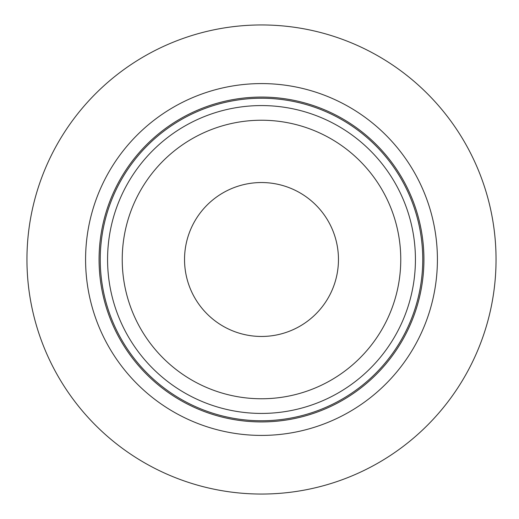 <?xml version="1.0" encoding="UTF-8"?>
<svg xmlns="http://www.w3.org/2000/svg" width="519" height="519" viewBox="0 0 519 519"><rect width="100%" height="100%" fill="white"/><g stroke="black" fill="none" stroke-linecap="round" stroke-linejoin="round"><path stroke-width="0.78" d="M107.576 259.5A153.922 153.922 0 0 1 338.459 126.195A153.922 153.922 0 0 1 338.459 392.805A153.922 153.922 0 0 1 107.576 259.5M122.231 259.5A139.267 139.267 0 0 1 331.128 138.891A139.267 139.267 0 0 1 331.128 380.109A139.267 139.267 0 0 1 122.231 259.5M100.245 259.5A161.253 161.253 0 0 1 342.125 119.85A161.253 161.253 0 0 1 342.125 399.15A161.253 161.253 0 0 1 100.245 259.5M99.071 259.5A162.428 162.428 0 0 1 342.709 118.832A162.428 162.428 0 0 1 342.709 400.168A162.428 162.428 0 0 1 99.071 259.5M85.583 259.5A175.915 175.915 0 0 1 349.456 107.154A175.915 175.915 0 0 1 349.456 411.846A175.915 175.915 0 0 1 85.583 259.5M26.949 259.5A234.549 234.549 0 0 1 378.773 56.376A234.549 234.549 0 0 1 378.773 462.624A234.549 234.549 0 0 1 26.949 259.5M184.537 259.5A76.961 76.961 0 0 1 299.976 192.847A76.961 76.961 0 0 1 299.976 326.153A76.961 76.961 0 0 1 184.537 259.5"/></g></svg>

